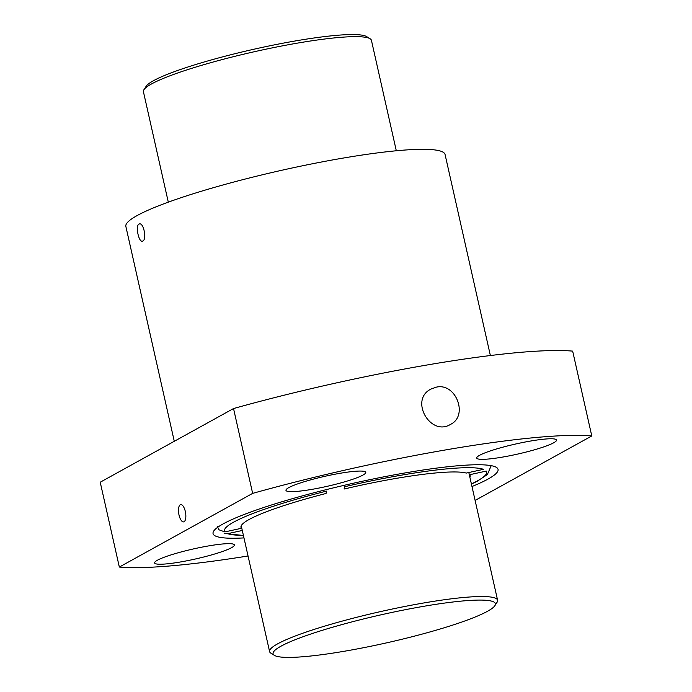 <?xml version="1.0" encoding="UTF-8"?>
<svg xmlns="http://www.w3.org/2000/svg" width="692" height="692" viewBox="0 0 692 692"><rect width="100%" height="100%" fill="white"/><g stroke="black" fill="none" stroke-linecap="round" stroke-linejoin="round"><path stroke-width="1.04" d="M252.649 493.379L233.533 408.548A262.943 32.956 -12.7 0 1 572.665 351.121L591.781 435.951A262.943 32.956 -12.7 0 0 252.649 493.379L119.335 567.051L100.219 482.22L233.533 408.548M436.401 387.131C456.114 382.624 468.527 415.875 450.544 424.378C430.407 436.955 409.093 399.725 431.012 389.042L436.401 387.131M252.485 517.746A117.45 14.722 -12.7 0 1 326.053 493.465L326.555 491.095A134.395 16.842 -12.7 0 0 224.857 531.906L241.508 528.281A117.45 14.722 -12.7 0 1 240.989 527.321A117.45 14.722 -12.7 0 1 252.485 517.746M344.114 489.028A117.45 14.722 -12.7 0 1 466.313 473.068L483.466 469.332A134.395 16.842 -12.7 0 0 344.607 486.727L344.114 489.028M471.39 483.924A134.395 16.842 -12.7 0 0 486.26 471.088L469.608 474.721A117.45 14.722 -12.7 0 1 470.136 475.681A117.45 14.722 -12.7 0 1 469.885 477.238M242.295 530.479L227.651 533.67L224.139 533.402L243.42 535.487M217.478 526.673L218.923 529.769L224.857 531.906M142.829 241.032L142.379 241.188C138.668 242.373 135.269 225.618 139.005 224.07L139.455 223.914C143.72 222.625 146.938 239.423 142.829 241.032M174.28 441.288L125.858 226.431A163.606 20.509 -12.7 0 1 137.094 215.584A163.606 20.509 -12.7 0 1 313.277 163.606A163.606 20.509 -12.7 0 1 445.068 154.498L490.377 355.532M248.047 555.987A262.943 32.956 -12.7 0 1 119.335 567.051M243.973 537.909A146.081 18.312 -12.7 0 1 213.69 531.101A146.081 18.312 -12.7 0 1 223.083 523.931A146.081 18.312 -12.7 0 1 371.457 479.331A146.081 18.312 -12.7 0 1 496.415 467.385A146.081 18.312 -12.7 0 1 497.487 468.285A146.081 18.312 -12.7 0 1 471.979 486.528M475.11 500.428L591.781 435.951M288.772 487.635A40.906 5.129 -12.7 0 1 332.817 474.634A40.906 5.129 -12.7 0 1 365.765 472.359A40.906 5.129 -12.7 0 1 326.987 486.355A40.906 5.129 -12.7 0 1 285.96 490.343A40.906 5.129 -12.7 0 1 288.772 487.635M157.404 560.226A40.906 5.129 -12.7 0 1 201.45 547.234A40.906 5.129 -12.7 0 1 234.398 544.959A40.906 5.129 -12.7 0 1 195.62 558.946A40.906 5.129 -12.7 0 1 154.593 562.942A40.906 5.129 -12.7 0 1 157.404 560.226M479.53 455.336A40.906 5.129 -12.7 0 1 523.576 442.335A40.906 5.129 -12.7 0 1 556.524 440.06A40.906 5.129 -12.7 0 1 517.754 454.056A40.906 5.129 -12.7 0 1 476.719 458.043A40.906 5.129 -12.7 0 1 479.53 455.336M184.081 521.725A8.762 3.443 -99.6 0 0 185.447 512.08A8.762 3.443 -99.6 0 0 180.707 504.606A8.762 3.443 -99.6 0 0 178.778 513.819A8.762 3.443 -99.6 0 0 183.631 521.889A8.762 3.443 -99.6 0 0 184.081 521.725M274.369 655.35L270.909 653.205A116.861 14.644 -12.7 0 1 269.595 651.604A116.861 14.644 -12.7 0 1 277.613 643.863A116.861 14.644 -12.7 0 1 403.462 606.737A116.861 14.644 -12.7 0 1 497.6 600.223A116.861 14.644 -12.7 0 1 497.09 602.23L494.892 605.656A113.938 14.281 -12.7 0 1 387.373 642.678A113.938 14.281 -12.7 0 1 274.369 655.35A113.938 14.281 -12.7 0 1 280.9 646.241A113.938 14.281 -12.7 0 1 410.494 608.701A113.938 14.281 -12.7 0 1 494.892 605.656M168.303 202.15L143.426 91.742A116.861 14.644 -12.7 0 1 143.927 89.726A116.861 14.644 -12.7 0 1 151.444 83.991A116.861 14.644 -12.7 0 1 270.148 48.31A116.861 14.644 -12.7 0 1 370.108 38.752A116.861 14.644 -12.7 0 1 371.431 40.352L396.308 150.77M143.927 89.726L146.124 86.31A113.938 14.281 -12.7 0 1 153.46 80.713A113.938 14.281 -12.7 0 1 269.188 45.931A113.938 14.281 -12.7 0 1 366.656 36.607L370.108 38.752M243.385 535.305A134.395 16.842 -12.7 0 1 227.651 533.67M491.208 465.664L487.358 474.556L477.091 481.338L471.434 484.097M497.6 600.223L468.821 472.524M269.595 651.604L241.231 525.764"/></g></svg>
